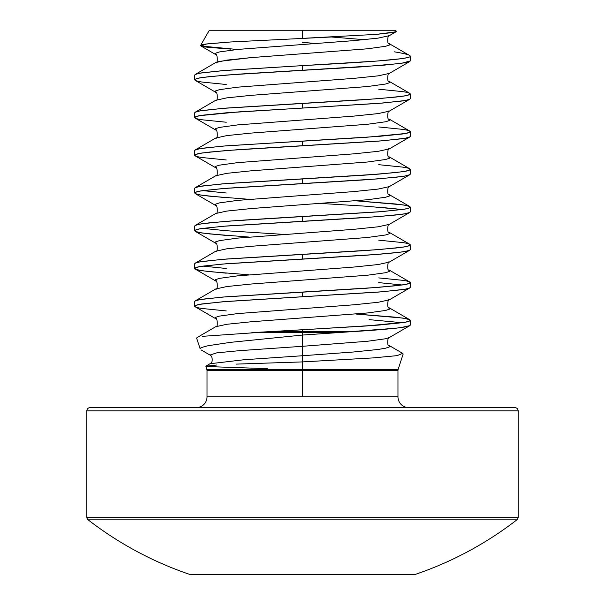 <?xml version="1.0" encoding="UTF-8"?>
<svg xmlns="http://www.w3.org/2000/svg" width="605" height="605" viewBox="0 0 605 605"><rect width="100%" height="100%" fill="white"/><g stroke="black" fill="none" stroke-linecap="round" stroke-linejoin="round"><path stroke-width="0.91" d="M373.86 357.865L302.5 361.911L302.5 369.398L206.872 369.398L398.128 369.398L397.969 370.404L302.5 370.404L302.5 396.842L397.969 396.842A10.784 10.784 0 0 0 408.753 407.626A10.784 10.784 0 0 1 397.969 396.842L302.5 396.842L302.5 370.404L207.031 370.404L207.031 396.842A10.784 10.784 0 0 1 196.247 407.626A10.784 10.784 0 0 0 207.031 396.842L302.5 396.842L207.031 396.842M403.18 353.97L398.128 369.398L302.5 369.398L302.5 370.404L302.5 361.911L236.305 364.112M216.877 365.004L205.829 366.214L207.031 370.404L397.969 370.404L397.969 396.842M196.625 338.097L200.187 348.828C199.34 348.23 202.017 347.187 208.218 345.697L230.445 342.354L302.5 335.057L302.5 332.644L251.854 332.644L302.5 332.644L302.5 331.638L269.936 331.638L202.622 336.32M395.655 30.25L302.5 30.25L302.5 38.357L376.726 34.356L394.407 32.315L396.275 31.286L395.678 30.25L209.413 30.25M302.5 38.357L302.5 30.25L209.322 30.25L200.527 45.579C201.404 44.785 203.93 44.195 208.09 43.802L230.15 42.002L331.593 36.988M230.671 49.081L208.506 47.341C203.908 46.88 201.246 46.298 200.527 45.579M355.974 314.048L402.113 318.003C406.84 318.593 409.577 319.38 410.319 320.355C409.577 321.338 406.84 322.125 402.113 322.715L378.745 325.074L302.5 329.793L302.5 331.638L352.155 331.638C370.782 330.564 386.95 329.226 400.669 327.638L409.85 325.634L410.319 325.074L410.319 320.355M402.136 322.715L369.088 319.637M410.145 55.879L410.198 56.484C410.387 57.029 407.173 57.793 400.57 58.768L376.9 61.052L302.5 65.627L302.5 70.346L361.329 66.883L401.092 63.412L410.319 60.916L410.198 56.484C408.867 59.532 358.236 62.58 302.5 65.627L226.255 70.346L202.887 72.706C198.16 73.296 195.423 74.082 194.681 75.065L194.681 79.777C195.423 78.801 198.16 78.015 202.887 77.425L226.255 75.065L302.5 70.346L302.5 65.627L222.375 70.664L199.952 73.175L195.173 74.491L215.713 62.557L219.381 61.385L251.128 57.611L367.447 48.801L385.619 46.29L389.416 45.027L389.287 43.689L389.416 45.027L385.619 46.29L367.447 48.801L251.128 57.611L226.815 60.122L215.713 62.557C218.314 64.274 217.203 52.348 215.713 54.548L215.584 53.21L219.381 51.947L237.553 49.436L353.872 40.626L378.185 38.115L389.287 35.68L378.185 38.115L353.872 40.626L237.553 49.436L219.381 51.947L215.584 53.21L215.713 54.548L200.815 45.889M378.745 89.215L402.113 91.574C406.84 92.164 409.577 92.951 410.319 93.934C409.577 94.909 406.84 95.696 402.113 96.293L378.745 98.645L302.5 103.364L302.5 108.083L378.745 103.364L402.113 101.005C406.84 100.415 409.577 99.628 410.319 98.653L410.319 93.934M378.745 126.952L402.113 129.311C406.84 129.901 409.577 130.688 410.319 131.671C409.577 132.654 406.84 133.44 402.113 134.03L378.745 136.39L302.5 141.101L302.5 145.82L378.745 141.101L402.113 138.742C406.84 138.152 409.577 137.365 410.319 136.39L410.319 131.671M378.745 164.689L402.113 167.048C406.84 167.638 409.577 168.424 410.319 169.408C409.577 170.391 406.84 171.177 402.113 171.767L378.745 174.127L302.5 178.846L302.5 183.557L378.745 178.838L402.113 176.486C406.84 175.889 409.577 175.102 410.319 174.127L410.319 169.408M355.974 200.83L402.113 204.785C406.84 205.382 409.577 206.161 410.319 207.144C409.577 208.128 406.84 208.914 402.113 209.504L378.745 211.863L302.5 216.582L302.5 221.294L378.745 216.582L402.113 214.223C406.84 213.626 409.577 212.839 410.319 211.863L410.319 207.144M321.331 203.484L365.874 206.199L402.113 209.504L378.745 207.144M378.745 240.17L402.113 242.522C406.84 243.119 409.577 243.906 410.319 244.881C409.577 245.864 406.84 246.651 402.113 247.241L378.745 249.6L302.5 254.319L302.5 259.031L378.745 254.319L402.113 251.96C406.84 251.37 409.577 250.583 410.319 249.6L410.319 244.881M378.745 277.907L402.113 280.259C406.84 280.856 409.577 281.643 410.319 282.618C409.577 283.601 406.84 284.388 402.113 284.978L378.745 287.337L302.5 292.056L302.5 296.775L378.745 292.056L402.113 289.697C406.84 289.107 409.577 288.32 410.319 287.337L410.319 282.618M402.113 284.978L378.745 282.618M226.255 84.496L202.887 82.136C198.16 81.546 195.423 80.76 194.681 79.777M302.5 108.083L302.5 103.364L226.255 108.083L202.887 110.443C198.16 111.033 195.423 111.819 194.681 112.802L194.681 117.521C195.423 116.538 198.16 115.752 202.887 115.162L226.255 112.802L382.625 103.054L405.048 100.536L409.827 99.228L389.287 111.154L378.185 113.589L353.872 116.1L237.553 124.91L219.381 127.428L215.584 128.683L215.713 130.022L215.584 128.683L219.381 127.428L237.553 124.91L353.872 116.1L378.185 113.589L389.287 111.154C387.797 108.953 386.686 120.887 389.287 119.17L389.416 120.508L385.619 121.764L367.447 124.282L251.128 133.085L226.815 135.603L215.713 138.038L226.815 135.603L251.128 133.085L367.447 124.282L385.619 121.764L389.416 120.508L389.287 119.17L409.827 131.096L409.729 132.298L405.048 133.554L365.874 137.327L226.255 145.82L202.887 148.18C198.16 148.769 195.423 149.556 194.681 150.539L194.681 155.258C195.423 154.275 198.16 153.488 202.887 152.899L226.255 150.539L302.5 145.82L302.5 141.101L222.375 146.138L199.952 148.648L195.173 149.964L215.713 138.038C218.314 139.755 217.203 127.821 215.713 130.022L195.173 118.096L195.271 116.886L199.952 115.631L239.126 111.857L302.5 108.083M226.255 122.233L202.887 119.873C198.16 119.283 195.423 118.497 194.681 117.521M226.255 159.97L202.887 157.618C198.16 157.02 195.423 156.234 194.681 155.258M202.887 190.636L226.255 188.276L302.5 183.557L302.5 178.846L226.255 183.557L202.887 185.916C198.16 186.506 195.423 187.293 194.681 188.276L194.681 192.995C195.423 192.012 198.16 191.225 202.887 190.636L226.255 192.995M226.255 197.706L202.887 195.355C198.16 194.757 195.423 193.971 194.681 192.995M202.887 228.372L226.255 226.013L302.5 221.294L302.5 216.582L226.255 221.294L202.887 223.653C198.16 224.251 195.423 225.037 194.681 226.013L194.681 230.732C195.423 229.749 198.16 228.962 202.887 228.372L226.255 230.732L283.685 234.392M226.255 235.451L202.887 233.091C198.16 232.494 195.423 231.715 194.681 230.732M202.887 266.109L226.255 263.75L302.5 259.031L302.5 254.319L226.255 259.038L202.887 261.39C198.16 261.988 195.423 262.774 194.681 263.75L194.681 268.469C195.423 267.486 198.16 266.699 202.887 266.109L226.255 268.469M226.255 273.188L202.887 270.828C198.16 270.238 195.423 269.452 194.681 268.469M196.965 337.613L215.713 326.723C218.314 328.439 217.203 316.513 215.713 318.706L195.173 306.78L195.271 305.578L199.952 304.323L222.375 301.804L302.5 296.775L302.5 292.056L226.255 296.775L202.887 299.135C198.16 299.725 195.423 300.511 194.681 301.487L194.681 306.206C195.423 305.223 198.16 304.436 202.887 303.846L226.255 301.487L382.625 291.739L405.048 289.228L409.827 287.912L389.287 299.838L378.185 302.273L353.872 304.791L237.553 313.594L219.381 316.113L215.584 317.368L215.713 318.706L215.584 317.368L219.381 316.113L237.553 313.594L353.872 304.791L378.185 302.273L389.287 299.838C387.797 297.645 386.686 309.571 389.287 307.854L389.416 309.193L385.619 310.448L367.447 312.966L251.128 321.777L226.815 324.288L215.713 326.723L226.815 324.288L251.128 321.777L367.447 312.966L385.619 310.448L389.416 309.193L389.287 307.854L409.827 319.78L409.729 320.99L405.048 322.246L365.874 326.019L269.936 331.638L302.5 331.638L302.5 329.793L251.854 332.644M226.255 310.925L202.887 308.565C198.16 307.975 195.423 307.189 194.681 306.206M86.855 410.863L518.145 410.863A3.237 3.237 0 0 0 514.908 407.626L90.092 407.626A3.237 3.237 0 0 0 86.855 410.863L86.855 517.267L518.145 517.267L518.145 410.863L86.855 410.863A3.237 3.237 0 0 1 90.092 407.626L514.908 407.626A3.237 3.237 0 0 1 518.145 410.863L518.145 517.267L86.855 517.267A3.237 3.237 0 0 0 88.111 519.831L516.889 519.831A3.237 3.237 0 0 0 518.145 517.267A3.237 3.237 0 0 1 516.889 519.831A350.424 350.424 0 0 1 414.803 574.576L190.197 574.576A350.424 350.424 0 0 1 88.111 519.831A350.424 350.424 0 0 0 190.197 574.576A3.237 3.237 0 0 0 191.233 574.75L413.767 574.75A3.237 3.237 0 0 0 414.803 574.576A3.237 3.237 0 0 1 413.767 574.75L191.233 574.75A3.237 3.237 0 0 1 190.197 574.576L414.803 574.576A350.424 350.424 0 0 0 516.889 519.831L88.111 519.831A3.237 3.237 0 0 1 86.855 517.267L86.855 410.863M90.092 407.626L514.908 407.626M409.585 55.478L410.311 56.189M394.226 51.811C401.455 52.99 406.099 54.011 408.156 54.866M331.457 36.996L364.293 39.688L331.457 36.996M389.287 81.433L389.416 82.772L385.619 84.027L367.447 86.545L251.128 95.348L226.815 97.866L215.713 100.301L226.815 97.866L251.128 95.348L367.447 86.545L385.619 84.027L389.416 82.772L389.287 81.433C386.686 83.142 387.797 71.216 389.287 73.417L378.185 75.852L353.872 78.363L237.553 87.173L219.381 89.684L215.584 90.947L215.713 92.285L215.584 90.947L219.381 89.684L237.553 87.173L353.872 78.363L378.185 75.852L389.287 73.417L409.827 61.491L405.048 62.799L382.625 65.317L239.126 74.12L209.126 76.638L199.952 77.894L195.271 79.149L195.173 80.359L215.713 92.285C217.203 90.085 218.314 102.018 215.713 100.301L195.173 112.228L199.952 110.912L222.375 108.401L365.874 99.591L395.874 97.08L405.048 95.817L409.729 94.561L409.827 93.359L389.287 81.433M389.287 156.907L389.416 158.245L385.619 159.501L367.447 162.019L251.128 170.822L226.815 173.34L215.713 175.775L226.815 173.34L251.128 170.822L367.447 162.019L385.619 159.501L389.416 158.245L389.287 156.907C386.686 158.623 387.797 146.69 389.287 148.891L378.185 151.326L353.872 153.844L237.553 162.647L219.381 165.165L215.584 166.42L215.713 167.759L215.584 166.42L219.381 165.165L237.553 162.647L353.872 153.844L378.185 151.326L389.287 148.891L409.827 136.964L405.048 138.273L382.625 140.791L239.126 149.594L209.126 152.112L199.952 153.368L195.271 154.63L195.173 155.833L215.713 167.759C217.203 165.566 218.314 177.492 215.713 175.775L195.173 187.701L199.952 186.393L222.375 183.875L365.874 175.072L395.874 172.554L405.048 171.298L409.729 170.035L409.827 168.833L389.287 156.907M356.005 200.83L395.874 203.998L405.048 205.261L409.827 206.57L389.287 194.644L389.416 195.982L385.619 197.238L367.447 199.756L251.128 208.559L226.815 211.077L215.713 213.512L226.815 211.077L251.128 208.559L367.447 199.756L385.619 197.238L389.416 195.982L389.287 194.644C386.686 196.36 387.797 184.434 389.287 186.627L378.185 189.062L353.872 191.581L237.553 200.384L219.381 202.902L215.584 204.157L215.713 205.496L215.584 204.157L219.381 202.902L237.553 200.384L353.872 191.581L378.185 189.062L389.287 186.627L409.827 174.701L405.048 176.01L395.874 177.273L365.874 179.783L222.375 188.594L199.952 191.104L195.271 192.367L195.271 193.623L199.952 194.878L209.126 196.141L248.995 199.31M195.173 231.307L215.713 243.233C217.203 241.04 218.314 252.966 215.713 251.249L195.173 263.175L199.952 261.867L222.375 259.348L365.874 250.546L395.874 248.027L405.048 246.772L409.729 245.509L409.827 244.307L389.287 232.38L389.416 233.719L385.619 234.974L367.447 237.493L251.128 246.296L226.815 248.814L215.713 251.249L226.815 248.814L251.128 246.296L367.447 237.493L385.619 234.974L389.416 233.719L389.287 232.38C386.686 234.097 387.797 222.171 389.287 224.364L378.185 226.799L353.872 229.318L237.553 238.12L219.381 240.639L215.584 241.894L215.713 243.233L215.584 241.894L219.381 240.639L237.553 238.12L353.872 229.318L378.185 226.799L389.287 224.364L409.827 212.438L405.048 213.746L395.874 215.009L365.874 217.52L222.375 226.33L199.952 228.841L195.271 230.104L195.271 231.36L199.952 232.615L209.126 233.878L248.995 237.047M195.173 269.043L215.713 280.97C217.203 278.776 218.314 290.702 215.713 288.986L195.173 300.912L199.952 299.604L222.375 297.085L365.874 288.282L395.874 285.764L405.048 284.509L409.729 283.246L409.827 282.043L389.287 270.117L389.416 271.456L385.619 272.711L367.447 275.23L251.128 284.032L226.815 286.551L215.713 288.986L226.815 286.551L251.128 284.032L367.447 275.23L385.619 272.711L389.416 271.456L389.287 270.117C386.686 271.834 387.797 259.908 389.287 262.101L378.185 264.536L353.872 267.055L237.553 275.857L219.381 278.376L215.584 279.631L215.713 280.97L215.584 279.631L219.381 278.376L237.553 275.857L353.872 267.055L378.185 264.536L389.287 262.101L409.827 250.175L405.048 251.483L395.874 252.746L365.874 255.257L222.375 264.067L199.952 266.578L195.271 267.841L195.271 269.096L199.952 270.352L209.126 271.615L248.995 274.783M402.817 353.456L389.287 345.591L389.416 346.93L385.619 348.193L378.185 349.448L353.872 351.966L302.5 355.74L302.5 346.302L367.447 341.273L385.619 338.755L389.287 337.575L385.619 338.755L367.447 341.273L302.5 346.302L302.5 335.057L352.155 331.638L302.5 331.638L302.5 332.644L337.023 332.644L395.874 328.22L405.048 326.965L409.827 325.649L389.287 337.575C387.797 335.382 386.686 347.308 389.287 345.591L389.416 346.93L385.619 348.193L378.185 349.448L353.872 351.966L302.5 355.74L302.5 335.057L337.023 332.644L302.5 332.644L302.5 335.057M234.264 30.25L223.23 30.25M220.764 30.25L214.132 30.25M302.5 42.335L315.56 43.499M409.827 206.57L409.729 207.772L405.048 209.035L382.625 211.546L239.126 220.356L209.126 222.867L199.952 224.13L195.173 225.438L215.713 213.512C218.314 215.229 217.203 203.303 215.713 205.496L195.173 193.57M356.005 314.04L395.874 317.217L405.048 318.472L409.827 319.78M402.62 353.358L397.114 355.642L372.725 357.941M302.5 361.911L302.5 355.74L244.057 359.741L209.988 363.741L244.057 359.741L302.5 355.74L302.5 361.911M237.236 49.466L201.125 46.033L206.6 43.999L231.095 41.949M376.159 34.394L395.814 31.815M205.912 366.101L209.988 363.741C213.384 362.932 212.521 355.664 209.958 355.044L216.749 352.859L239.277 350.673L302.5 346.302L239.277 350.673L216.749 352.859L209.958 355.044L201.004 349.841M398.786 367.25L398.264 367.787M267.569 368.672L206.88 366.539M409.683 55.539L389.287 43.689C386.686 45.405 387.797 33.479 389.287 35.68L395.995 31.778"/></g></svg>
